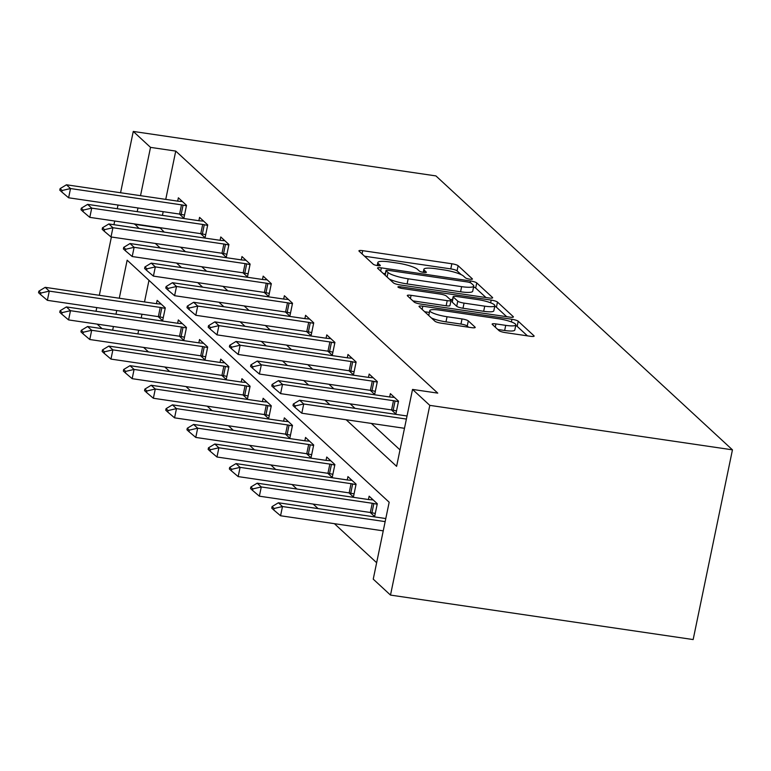 <?xml version="1.0" encoding="UTF-8"?>
<svg xmlns="http://www.w3.org/2000/svg" width="771" height="771" viewBox="0 0 771 771"><rect width="100%" height="100%" fill="white"/><g stroke="black" fill="none" stroke-linecap="round" stroke-linejoin="round"><path stroke-width="1.16" d="M469.77 279.169A3.662 0.684 11.7 0 0 472.43 279.054A3.662 0.684 11.7 0 0 472.305 278.813L458.128 265.725A5.233 0.983 11.7 0 0 451.845 263.759L362.727 250.671A5.233 0.983 11.7 0 0 358.929 250.835A5.233 0.983 11.7 0 0 359.103 251.173L373.28 264.26A3.662 0.684 11.7 0 0 377.674 265.638A3.662 0.684 11.7 0 0 380.334 265.513A3.662 0.684 11.7 0 0 380.209 265.282L378.378 263.586A16.74 3.142 11.7 0 1 377.819 262.525A16.74 3.142 11.7 0 1 389.953 261.976L397.373 263.065A16.74 3.142 11.7 0 1 417.487 269.339L419.328 271.035A3.662 0.684 11.7 0 0 423.722 272.404A3.662 0.684 11.7 0 0 426.382 272.279A3.662 0.684 11.7 0 0 426.257 272.047L424.426 270.351A16.74 3.142 11.7 0 1 423.867 269.291A16.74 3.142 11.7 0 1 436 268.742L443.421 269.831A16.74 3.142 11.7 0 1 463.535 276.105L465.376 277.801A3.662 0.684 11.7 0 0 469.77 279.169M499.059 330.653A5.233 0.983 11.7 0 0 505.342 332.609L530.352 336.281A5.233 0.983 11.7 0 0 534.139 336.108A5.233 0.983 11.7 0 0 533.966 335.78L518.228 321.237A5.233 0.983 11.7 0 0 511.944 319.281L422.816 306.183A5.233 0.983 11.7 0 0 419.029 306.347A5.233 0.983 11.7 0 0 419.202 306.685L434.94 321.228A5.233 0.983 11.7 0 0 441.224 323.184L471.428 327.627A5.233 0.983 11.7 0 0 475.215 327.453A5.233 0.983 11.7 0 0 475.042 327.116L468.305 320.9A5.233 0.983 11.7 0 0 462.022 318.934L447.045 316.736A13.994 2.621 11.7 0 1 429.765 310.597A13.994 2.621 11.7 0 1 439.904 310.144L498.577 318.77A13.994 2.621 11.7 0 1 515.857 324.899A13.994 2.621 11.7 0 1 505.718 325.362L495.936 323.916A5.233 0.983 11.7 0 0 492.149 324.09A5.233 0.983 11.7 0 0 492.322 324.427L499.059 330.653M150.518 147.377L175.74 151.087L437.755 393.123L412.533 389.422L429.794 405.363L732.45 449.84L435.923 175.913L133.267 131.436L150.518 147.377L140.524 195.67M488.862 297.963A5.233 0.983 11.7 0 0 492.65 297.789A5.233 0.983 11.7 0 0 492.476 297.452L476.738 282.918A5.233 0.983 11.7 0 0 470.455 280.952L381.327 267.855A5.233 0.983 11.7 0 0 377.539 268.029A5.233 0.983 11.7 0 0 377.713 268.366L393.451 282.899A5.233 0.983 11.7 0 0 399.735 284.865L488.862 297.963M497.478 302.078L513.226 316.621A5.233 0.983 11.7 0 1 513.399 316.948A5.233 0.983 11.7 0 1 509.602 317.122L420.484 304.025A5.233 0.983 11.7 0 1 414.191 302.068L407.464 295.842A5.233 0.983 11.7 0 1 407.29 295.505A5.233 0.983 11.7 0 1 411.078 295.341L447.219 300.651A5.233 0.983 11.7 0 0 451.016 300.478A5.233 0.983 11.7 0 0 450.842 300.141L446.37 296.016A5.233 0.983 11.7 0 0 440.087 294.059L402.452 288.527A3.662 0.684 11.7 0 1 397.932 286.918A3.662 0.684 11.7 0 1 400.583 286.802L491.194 300.112A5.233 0.983 11.7 0 1 497.478 302.078L496.418 307.205L506.692 316.698M119.283 298.223L127.157 260.184L389.172 502.229L373.241 579.146L390.502 595.087L693.158 639.564L732.45 449.84M175.74 151.087L165.746 199.381M163.192 211.678L162.43 215.36M159.886 227.667L164.252 232.1M180.568 247.173L185.445 251.683M201.771 266.756L206.647 271.267M222.973 286.34L227.85 290.85M244.166 305.923L249.052 310.434M265.369 325.507L270.245 330.017M286.571 345.09L291.448 349.6M307.764 364.683L312.65 369.184M328.966 384.266L333.853 388.767M350.169 403.85L355.046 408.351M371.371 423.433L400.004 449.888M179.45 214.068L183.874 218.154L186.524 205.337L178.371 197.8L177.687 201.135M200.653 233.652L205.076 237.738L207.727 224.92L199.573 217.383L198.879 220.718M221.855 253.235L226.269 257.321L228.929 244.503L220.776 236.967L220.082 240.301M243.048 272.818L247.472 276.905L250.122 264.087L241.969 256.55L241.284 259.885M264.251 292.411L268.674 296.488L271.325 283.67L263.171 276.134L262.487 279.468M285.453 311.995L289.867 316.071L292.527 303.254L284.374 295.727L283.68 299.052M306.656 331.578L311.07 335.655L313.73 322.837L305.576 315.31L304.882 318.635M327.848 351.162L332.272 355.238L334.922 342.42L326.769 334.893L326.085 338.218M349.051 370.745L353.475 374.831L356.125 362.004L347.972 354.477L347.287 357.802M370.253 390.328L374.667 394.415L377.327 381.597L369.174 374.06L368.48 377.385M391.456 409.912L395.87 413.998L398.53 401.18L390.377 393.644L389.683 396.978M143.608 347.413L148.485 351.923M164.801 367.006L169.687 371.506M186.004 386.589L190.88 391.09M207.206 406.172L212.083 410.673M228.399 425.756L233.285 430.266M249.602 445.339L254.488 449.85M270.804 464.923L275.681 469.433M292.007 484.506L296.883 489.016M313.199 504.089L318.086 508.6M334.402 523.673L376.643 562.705M148.976 280.345L144.505 301.933M141.96 314.24L141.199 317.912M138.645 330.219L137.884 333.901M158.219 316.63L162.633 320.707L165.293 307.889L157.139 300.353L156.446 303.687M179.412 336.214L183.835 340.29L186.486 327.473L178.332 319.936L177.648 323.271M200.614 355.797L205.038 359.874L207.688 347.056L199.535 339.529L198.841 342.854M221.817 375.381L226.231 379.457L228.891 366.639L220.737 359.113L220.043 362.437M243.019 394.964L247.433 399.05L250.093 386.223L241.93 378.696L241.246 382.021M264.212 414.547L268.636 418.634L271.286 405.806L263.133 398.279L262.448 401.604M285.415 434.131L289.829 438.217L292.488 425.399L284.335 417.863L283.641 421.188M306.617 453.714L311.031 457.801L313.691 444.983L305.538 437.446L304.844 440.781M327.81 473.298L332.234 477.384L334.884 464.566L326.731 457.03L326.046 460.364M349.012 492.881L353.436 496.967L356.086 484.149L347.933 476.613L347.249 479.947M370.215 512.474L374.629 516.551L377.289 503.733L369.136 496.196L368.442 499.531M102.061 328.639L97.185 324.128M390.502 595.087L429.794 405.363M346.15 419.723L396.602 466.339L412.533 389.422M134.665 223.956L139.031 228.389M155.347 243.463L160.223 247.973M176.549 263.046L181.426 267.556M197.752 282.639L202.628 287.14M218.945 302.222L223.831 306.723M240.147 321.806L245.024 326.306M261.35 341.389L266.226 345.9M282.543 360.973L287.429 365.483M303.745 380.556L308.631 385.066M324.948 400.139L329.824 404.65M137.97 207.977L137.209 211.649M133.267 131.436L120.565 192.74M118.021 205.038L117.259 208.719M114.706 221.026L113.944 224.708M111.4 237.005L99.334 295.293M96.78 307.6L96.018 311.282M116.739 310.53L115.978 314.211M113.424 326.509L112.662 330.19M159.819 228.004L134.597 224.294M461.164 274.63L457.068 270.852A5.233 0.983 11.7 0 0 450.784 268.896L364.577 256.223M385.327 273.724L383.177 273.416M485.952 297.529L475.678 288.046A5.233 0.983 11.7 0 0 473.567 287.043M471.274 283.246A3.662 0.684 11.7 0 0 466.879 281.878L388.642 270.38A3.662 0.684 11.7 0 0 385.992 270.505A3.662 0.684 11.7 0 0 386.107 270.737L388.044 272.52A16.74 3.142 11.7 0 0 408.158 278.794L461.636 286.648A16.74 3.142 11.7 0 0 473.76 286.108A16.74 3.142 11.7 0 0 473.211 285.039L471.274 283.246M389.355 279.121A16.74 3.142 11.7 0 0 407.098 283.921L408.158 278.794M473.76 286.108L472.7 291.236A16.74 3.142 11.7 0 1 460.576 291.785L407.098 283.921M412.928 300.892L446.158 305.779A5.233 0.983 11.7 0 0 449.946 305.605L451.016 300.478M449.975 299.341L452.51 299.717M484.728 306.164A13.994 2.621 11.7 0 0 494.866 305.702A13.994 2.621 11.7 0 0 477.596 299.562L456.924 296.527A5.233 0.983 11.7 0 0 453.126 296.7A5.233 0.983 11.7 0 0 453.3 297.037L457.772 301.162A5.233 0.983 11.7 0 0 464.055 303.119L484.728 306.164L483.668 311.291A13.994 2.621 11.7 0 0 493.806 310.829L494.866 305.702M453.126 296.7L452.066 301.827A5.233 0.983 11.7 0 0 452.24 302.165L453.3 297.037M483.668 311.291L462.995 308.246A5.233 0.983 11.7 0 1 456.711 306.289L452.24 302.165M496.418 307.205A5.233 0.983 11.7 0 0 494.731 306.357M515.857 324.899L514.797 330.027A13.994 2.621 11.7 0 1 504.658 330.489L497.787 329.477M431.413 317.97A13.994 2.621 11.7 0 0 445.985 321.864L447.045 316.736M468.517 327.193L467.245 326.027A5.233 0.983 11.7 0 0 460.962 324.061L445.985 321.864M429.389 312.428L424.667 311.735M527.431 335.857L517.168 326.364A5.233 0.983 11.7 0 0 515.712 325.603M161.158 304.073L157.641 303.813A5.33 1.002 -168.3 0 1 156.176 303.649L45.2 287.342L49.277 291.11L160.252 307.417A5.33 1.002 -168.3 0 1 161.852 307.696L165.187 308.39M40.911 293.047L38.868 291.168L38.55 292.701L40.593 294.589L40.911 293.047L49.277 291.11L47.368 300.333L158.344 316.64A5.33 1.002 -168.3 0 1 159.934 316.929L163.269 317.623M45.2 287.342L38.868 291.168M40.593 294.589L47.368 300.333M60.109 188.606L59.791 190.148L61.825 192.027L62.143 190.495L60.109 188.606L66.441 184.789L177.417 201.096A5.33 1.002 11.7 0 0 178.882 201.26L182.399 201.52M186.418 205.838L183.084 205.144A5.33 1.002 11.7 0 0 181.493 204.855L70.518 188.548L68.609 197.781L61.825 192.027M184.51 215.07L181.175 214.377A5.33 1.002 11.7 0 0 179.585 214.087L68.609 197.781M66.441 184.789L70.518 188.548L62.143 190.495M182.361 323.656L178.843 323.396A5.33 1.002 -168.3 0 1 177.378 323.232L66.402 306.925L70.479 310.694L181.455 327A5.33 1.002 -168.3 0 1 183.045 327.28L186.38 327.974M62.104 312.631L60.071 310.752L59.752 312.284L61.786 314.173L62.104 312.631L70.479 310.694L68.571 319.917L179.547 336.233A5.33 1.002 -168.3 0 1 181.137 336.513L184.471 337.206M66.402 306.925L60.071 310.752M61.786 314.173L68.571 319.917M203.563 343.24L200.046 342.979A5.33 1.002 -168.3 0 1 198.581 342.816L87.605 326.509L91.682 330.277L202.657 346.584A5.33 1.002 -168.3 0 1 204.248 346.863L207.582 347.557M83.307 332.214L81.273 330.335L80.945 331.867L82.989 333.756L83.307 332.214L91.682 330.277L89.773 339.51L200.739 355.816A5.33 1.002 -168.3 0 1 202.339 356.096L205.674 356.79M87.605 326.509L81.273 330.335M82.989 333.756L89.773 339.51M81.302 208.189L80.984 209.731L83.027 211.611L83.345 210.078L81.302 208.189L87.643 204.373L198.619 220.679A5.33 1.002 11.7 0 0 200.084 220.843L203.602 221.104M207.621 225.421L204.286 224.727A5.33 1.002 11.7 0 0 202.696 224.448L91.72 208.131L89.802 217.364L83.027 211.611M205.712 234.654L202.378 233.96A5.33 1.002 11.7 0 0 200.778 233.671L89.802 217.364M87.643 204.373L91.72 208.131L83.345 210.078M102.504 227.773L102.186 229.315L104.23 231.194L104.548 229.662L102.504 227.773L108.846 223.956L219.812 240.263A5.33 1.002 11.7 0 0 221.277 240.427L224.795 240.687M228.823 245.005L225.489 244.311A5.33 1.002 11.7 0 0 223.898 244.031L112.923 227.724L111.005 236.948L104.23 231.194M226.915 254.237L223.571 253.543A5.33 1.002 11.7 0 0 221.981 253.254L111.005 236.948M108.846 223.956L112.923 227.724L104.548 229.662M224.756 362.833L221.238 362.563A5.33 1.002 -168.3 0 1 219.783 362.399L108.807 346.092L112.884 349.861L223.86 366.167A5.33 1.002 -168.3 0 1 225.45 366.456L228.785 367.15M104.509 351.798L102.466 349.918L102.148 351.46L104.191 353.34L104.509 351.798L112.884 349.861L110.966 359.093L221.942 375.4A5.33 1.002 -168.3 0 1 223.532 375.679L226.876 376.373M108.807 346.092L102.466 349.918M104.191 353.34L110.966 359.093M245.959 382.416L242.441 382.156A5.33 1.002 -168.3 0 1 240.976 381.982L130 365.676L134.077 369.444L245.053 385.751A5.33 1.002 -168.3 0 1 246.643 386.04L249.987 386.734M125.702 371.381L123.668 369.502L123.35 371.044L125.384 372.923L125.702 371.381L134.077 369.444L132.169 378.677L243.144 394.983A5.33 1.002 -168.3 0 1 244.735 395.263L248.069 395.957M130 365.676L123.668 369.502M125.384 372.923L132.169 378.677M267.161 401.999L263.643 401.739A5.33 1.002 -168.3 0 1 262.179 401.566L151.203 385.259L155.279 389.027L266.255 405.334A5.33 1.002 -168.3 0 1 267.845 405.623L271.18 406.317M146.904 390.964L144.871 389.085L144.553 390.627L146.586 392.506L146.904 390.964L155.279 389.027L153.371 398.26L264.347 414.567A5.33 1.002 -168.3 0 1 265.937 414.846L269.272 415.55M151.203 385.259L144.871 389.085M146.586 392.506L153.371 398.26M123.707 247.366L123.389 248.898L125.422 250.787L125.74 249.245L123.707 247.366L130.039 243.54L241.015 259.846A5.33 1.002 11.7 0 0 242.48 260.01L245.997 260.27M250.026 264.588L246.681 263.894A5.33 1.002 11.7 0 0 245.091 263.615L134.115 247.308L132.207 256.531L125.422 250.787M248.108 273.821L244.773 273.127A5.33 1.002 11.7 0 0 243.183 272.838L132.207 256.531M130.039 243.54L134.115 247.308L125.74 249.245M144.909 266.949L144.591 268.481L146.625 270.37L146.943 268.828L144.909 266.949L151.241 263.123L262.217 279.43A5.33 1.002 11.7 0 0 263.682 279.594L267.2 279.854M271.219 284.171L267.884 283.477A5.33 1.002 11.7 0 0 266.294 283.198L155.318 266.891L153.41 276.114L146.625 270.37M269.31 293.404L265.976 292.71A5.33 1.002 11.7 0 0 264.386 292.431L153.41 276.114M151.241 263.123L155.318 266.891L146.943 268.828M166.102 286.533L165.784 288.065L167.827 289.954L168.145 288.412L166.102 286.533L172.444 282.706L283.42 299.013A5.33 1.002 11.7 0 0 284.885 299.177L288.402 299.437M292.421 303.755L289.086 303.061A5.33 1.002 11.7 0 0 287.496 302.781L176.52 286.475L174.603 295.707L167.827 289.954M290.513 312.987L287.178 312.294A5.33 1.002 11.7 0 0 285.578 312.014L174.603 295.707M172.444 282.706L176.52 286.475L168.145 288.412M288.364 421.583L284.846 421.323A5.33 1.002 -168.3 0 1 283.381 421.159L172.405 404.842L176.482 408.611L287.458 424.917A5.33 1.002 -168.3 0 1 289.048 425.207L292.382 425.9M168.107 410.558L166.064 408.669L165.746 410.211L167.789 412.09L168.107 410.558L176.482 408.611L174.564 417.843L285.54 434.15A5.33 1.002 -168.3 0 1 287.14 434.439L290.474 435.133M172.405 404.842L166.064 408.669M167.789 412.09L174.564 417.843M187.305 306.116L186.987 307.648L189.03 309.537L189.348 307.995L187.305 306.116L193.637 302.29L304.612 318.596A5.33 1.002 11.7 0 0 306.077 318.76L309.595 319.03M313.624 323.348L310.289 322.644A5.33 1.002 11.7 0 0 308.689 322.365L197.713 306.058L195.805 315.291L189.03 309.537M311.706 332.571L308.371 331.877A5.33 1.002 11.7 0 0 306.781 331.597L195.805 315.291M193.637 302.29L197.713 306.058L189.348 307.995M309.556 441.166L306.039 440.906A5.33 1.002 -168.3 0 1 304.574 440.742L193.598 424.435L197.675 428.194L308.651 444.501A5.33 1.002 -168.3 0 1 310.25 444.79L313.585 445.484M189.309 430.141L187.266 428.252L186.948 429.794L188.991 431.673L189.309 430.141L197.675 428.194L195.767 437.427L306.742 453.733A5.33 1.002 -168.3 0 1 308.333 454.023L311.677 454.717M193.598 424.435L187.266 428.252M188.991 431.673L195.767 437.427M208.507 325.699L208.189 327.241L210.223 329.121L210.541 327.579L208.507 325.699L214.839 321.873L325.815 338.18A5.33 1.002 11.7 0 0 327.28 338.353L330.798 338.614M334.826 342.931L331.482 342.237A5.33 1.002 11.7 0 0 329.892 341.948L218.916 325.641L217.008 334.874L210.223 329.121M332.908 352.154L329.574 351.46A5.33 1.002 11.7 0 0 327.983 351.181L217.008 334.874M214.839 321.873L218.916 325.641L210.541 327.579M330.759 460.75L327.241 460.489A5.33 1.002 -168.3 0 1 325.776 460.326L214.801 444.019L218.877 447.778L329.853 464.094A5.33 1.002 -168.3 0 1 331.443 464.373L334.787 465.067M210.502 449.724L208.469 447.835L208.151 449.377L210.184 451.257L210.502 449.724L218.877 447.778L216.969 457.01L327.945 473.317A5.33 1.002 -168.3 0 1 329.535 473.606L332.87 474.3M214.801 444.019L208.469 447.835M210.184 451.257L216.969 457.01M229.71 345.283L229.392 346.825L231.425 348.704L231.743 347.162L229.71 345.283L236.042 341.457L347.017 357.763A5.33 1.002 11.7 0 0 348.482 357.937L352 358.197M356.019 362.515L352.684 361.821A5.33 1.002 11.7 0 0 351.094 361.532L240.118 345.225L238.21 354.458L231.425 348.704M354.111 371.738L350.776 371.044A5.33 1.002 11.7 0 0 349.186 370.764L238.21 354.458M236.042 341.457L240.118 345.225L231.743 347.162M351.962 480.333L348.444 480.073A5.33 1.002 -168.3 0 1 346.979 479.909L236.003 463.602L240.08 467.371L351.056 483.677A5.33 1.002 -168.3 0 1 352.646 483.957L355.98 484.651M231.705 469.308L229.671 467.428L229.353 468.961L231.387 470.85L231.705 469.308L240.08 467.371L238.172 476.594L349.147 492.9A5.33 1.002 -168.3 0 1 350.738 493.189L354.072 493.883M236.003 463.602L229.671 467.428M231.387 470.85L238.172 476.594M250.903 364.866L250.585 366.408L252.628 368.287L252.946 366.755L250.903 364.866L257.244 361.04L368.22 377.356A5.33 1.002 11.7 0 0 369.685 377.52L373.203 377.78M377.221 382.098L373.887 381.404A5.33 1.002 11.7 0 0 372.297 381.115L261.321 364.808L259.403 374.041L252.628 368.287M375.313 391.331L371.979 390.627A5.33 1.002 11.7 0 0 370.379 390.348L259.403 374.041M257.244 361.04L261.321 364.808L252.946 366.755M373.164 499.916L369.646 499.656A5.33 1.002 -168.3 0 1 368.181 499.492L257.206 483.186L261.282 486.954L372.258 503.261A5.33 1.002 -168.3 0 1 373.848 503.54L377.183 504.234M252.907 488.891L250.864 487.012L250.546 488.544L252.589 490.433L252.907 488.891L261.282 486.954L259.364 496.177L370.34 512.484A5.33 1.002 -168.3 0 1 371.94 512.773L375.275 513.467M257.206 483.186L250.864 487.012M252.589 490.433L259.364 496.177M272.105 384.45L271.787 385.992L273.821 387.871L274.148 386.338L272.105 384.45L278.437 380.633L389.413 396.94A5.33 1.002 11.7 0 0 390.878 397.104L394.395 397.364M398.424 401.681L395.089 400.987A5.33 1.002 11.7 0 0 393.489 400.698L282.514 384.392L280.605 393.624L273.821 387.871M396.506 410.914L393.171 410.22A5.33 1.002 11.7 0 0 391.581 409.931L280.605 393.624M278.437 380.633L282.514 384.392L274.148 386.338M385.789 518.546L278.398 502.769L282.475 506.537L385.153 521.62M274.11 508.475L272.067 506.595L271.749 508.128L273.792 510.017L274.11 508.475L282.475 506.537L280.567 515.76L383.245 530.853M278.398 502.769L272.067 506.595M273.792 510.017L280.567 515.76M293.308 404.033L292.99 405.575L295.023 407.454L295.341 405.922L293.308 404.033L299.64 400.216L407.03 415.993M406.394 419.067L303.716 403.975L301.808 413.208L295.023 407.454M404.476 428.3L301.808 413.208M299.64 400.216L303.716 403.975L295.341 405.922M423.992 272.442L424.426 270.351M377.944 265.677L378.378 263.586M362.052 253.9L362.727 250.671M450.784 268.896L451.845 263.759M457.068 270.852L458.128 265.725M380.662 271.084L381.327 267.855M470.098 282.658L470.455 280.952M475.678 288.046L476.738 282.918M492.361 298.03L492.476 297.452M385.172 275.257L386.107 270.737M387.109 277.04L388.044 272.52M460.576 291.785L461.636 286.648M513.101 317.189L513.226 316.621M410.403 298.57L411.078 295.341M446.158 305.779L447.219 300.651M400.322 288.084L400.583 286.802M490.635 302.82L491.194 300.112M456.711 306.289L457.772 301.162M462.995 308.246L464.055 303.119M495.271 327.145L495.936 323.916M504.658 330.489L505.718 325.362M460.962 324.061L462.022 318.934M467.245 326.027L468.305 320.9M474.926 327.694L475.042 327.116M422.142 309.412L422.816 306.183M511.395 321.931L511.944 319.281M517.168 326.364L518.228 321.237M533.85 336.349L533.966 335.78M159.934 316.929L161.852 307.696M158.344 316.64L160.252 307.417M181.493 204.855L179.585 214.087M183.084 205.144L181.175 214.377M181.137 336.513L183.045 327.28M179.547 336.233L181.455 327M202.339 356.096L204.248 346.863M200.739 355.816L202.657 346.584M202.696 224.448L200.778 233.671M204.286 224.727L202.378 233.96M223.898 244.031L221.981 253.254M225.489 244.311L223.571 253.543M223.532 375.679L225.45 366.456M221.942 375.4L223.86 366.167M244.735 395.263L246.643 386.04M243.144 394.983L245.053 385.751M265.937 414.846L267.845 405.623M264.347 414.567L266.255 405.334M245.091 263.615L243.183 272.838M246.681 263.894L244.773 273.127M266.294 283.198L264.386 292.431M267.884 283.477L265.976 292.71M287.496 302.781L285.578 312.014M289.086 303.061L287.178 312.294M287.14 434.439L289.048 425.207M285.54 434.15L287.458 424.917M308.689 322.365L306.781 331.597M310.289 322.644L308.371 331.877M308.333 454.023L310.25 444.79M306.742 453.733L308.651 444.501M329.892 341.948L327.983 351.181M331.482 342.237L329.574 351.46M329.535 473.606L331.443 464.373M327.945 473.317L329.853 464.094M351.094 361.532L349.186 370.764M352.684 361.821L350.776 371.044M350.738 493.189L352.646 483.957M349.147 492.9L351.056 483.677M372.297 381.115L370.379 390.348M373.887 381.404L371.979 390.627M371.94 512.773L373.848 503.54M370.34 512.484L372.258 503.261M393.489 400.698L391.581 409.931M395.089 400.987L393.171 410.22M423.24 272.327L423.867 269.291M377.192 265.561L377.819 262.525M385.037 275.122L385.992 270.505M428.753 315.512L429.765 310.597"/></g></svg>
